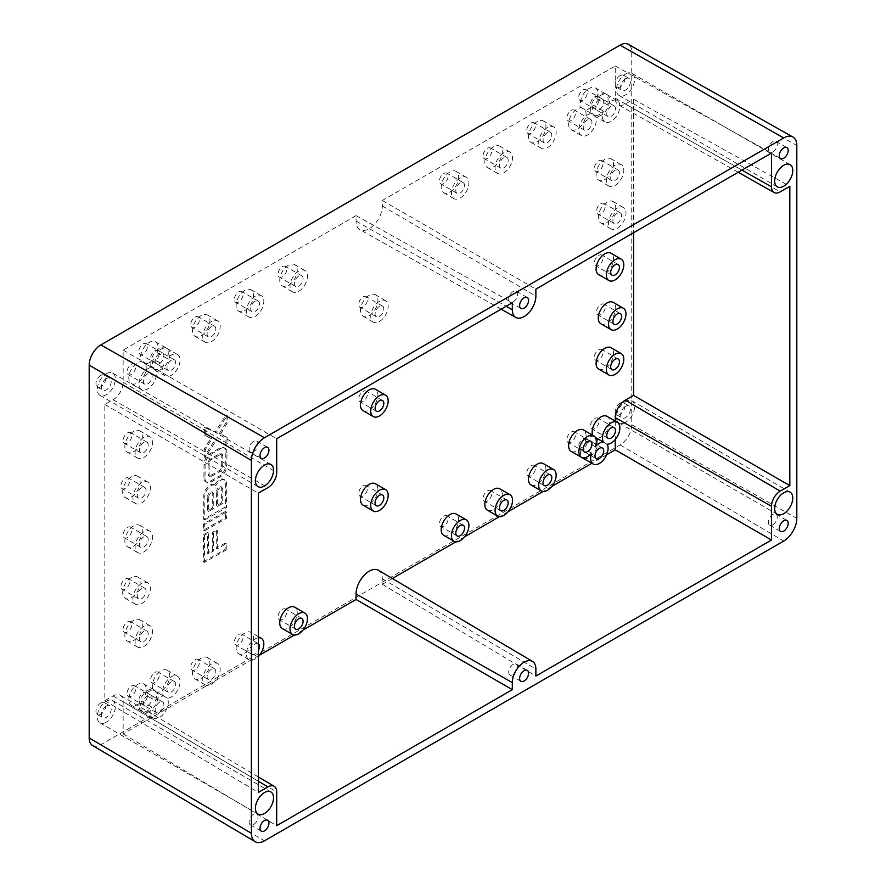 <?xml version="1.0" encoding="UTF-8"?>
<svg xmlns="http://www.w3.org/2000/svg" width="886" height="886" viewBox="0 0 886 886"><rect width="100%" height="100%" fill="white"/><g stroke="black" fill="none" stroke-linecap="round" stroke-linejoin="round"><path stroke-width="0.66" stroke-dasharray="4.43 3.32" d="M225.908 444.517L225.963 436.809L219.44 433.431L226.074 422.578L226.129 414.87L215.143 432.036L204.312 427.251L204.256 434.948L210.779 438.337L204.145 449.191L204.09 456.888L215.088 439.733L226.993 445.137L227.06 437.44L225.963 436.809M227.06 437.44L220.525 434.051L227.159 423.209L227.226 415.501L216.228 432.667L205.408 427.883L205.353 435.58L211.876 438.969L205.242 449.822L205.187 457.519L216.173 440.364L226.993 445.137M216.173 440.364L215.088 439.733M220.525 434.051L219.44 433.431M225.753 465.239L225.852 451.827A8.816 5.094 120 0 0 224.025 447.729A8.816 5.094 120 0 0 219.673 448.139L210.325 453.444A8.816 5.094 120 0 0 204.035 464.209L203.935 477.62A8.816 5.094 120 0 0 205.762 481.718A8.816 5.094 120 0 0 210.115 481.308L219.462 476.003A8.816 5.094 120 0 0 219.518 475.97A8.816 5.094 120 0 0 225.753 465.239L226.838 465.87L226.949 452.458A8.816 5.094 120 0 0 225.122 448.36A8.816 5.094 120 0 0 220.769 448.77L211.411 454.075A8.816 5.094 120 0 0 205.131 464.84L205.031 478.252A8.816 5.094 120 0 0 206.848 482.349A8.816 5.094 120 0 0 211.2 481.94L220.559 476.635A8.816 5.094 120 0 0 220.614 476.602A8.816 5.094 120 0 0 226.838 465.87M214.744 484.863A8.816 5.094 120 0 0 214.434 484.664A8.816 5.094 120 0 0 207.667 487.001A8.816 5.094 120 0 0 203.802 495.839L203.625 519.329L225.443 506.947L225.62 483.457A8.816 5.094 120 0 0 223.793 479.359A8.816 5.094 120 0 0 214.744 484.863L215.83 485.495A8.816 5.094 120 0 0 215.531 485.295A8.816 5.094 120 0 0 208.764 487.632A8.816 5.094 120 0 0 204.887 496.459L204.71 519.96L203.625 519.329M203.304 561.802L225.122 549.42L225.166 543.096L216.206 548.179L216.339 530.105L212.441 532.32L212.308 550.394L207.246 553.263L207.402 532.475L203.503 534.69L203.304 561.802L204.389 562.422L226.207 550.051L225.122 549.42M259.399 655.263L123.154 733.929L123.154 701.734A14.254 8.229 120 0 0 120.241 695.233A14.254 8.229 120 0 0 113.076 695.92L104.825 700.671L104.825 404.514L113.076 399.752A14.254 8.229 120 0 0 123.154 382.298L123.154 350.103L356.072 215.63L356.072 221.123A18.573 10.721 120 0 0 359.971 229.662A18.573 10.721 120 0 0 369.196 228.71A18.573 10.721 120 0 0 382.331 205.962L382.331 200.469L615.249 65.996L615.249 98.191A14.254 8.229 120 0 0 618.251 104.736A14.254 8.229 120 0 0 625.328 104.005L633.579 99.243L633.579 232.708M303.034 630.079L294.429 635.04M392.354 578.503L382.331 584.295L382.331 578.802A18.573 10.721 120 0 0 378.543 570.329M606.611 454.806L591.892 463.3M551.745 486.48L543.14 491.453M508.11 511.676L499.505 516.638M464.474 536.872L455.88 541.833M615.249 421.083L615.249 439.489M537.193 141.749A12.338 7.121 120 0 0 545.255 130.873A12.338 7.121 120 0 0 543.362 120.983A12.338 7.121 120 0 0 537.193 121.592A12.338 7.121 120 0 0 529.13 132.468A12.338 7.121 120 0 0 531.013 142.358A12.338 7.121 120 0 0 537.193 141.749M598.648 274.616A12.338 7.121 120 0 0 604.817 274.007A12.338 7.121 120 0 0 612.879 263.131A12.338 7.121 120 0 0 610.997 253.241M133.576 546.075A12.338 7.121 120 0 0 141.638 535.199A12.338 7.121 120 0 0 139.744 525.309A12.338 7.121 120 0 0 133.576 525.919A12.338 7.121 120 0 0 125.513 536.794A12.338 7.121 120 0 0 127.407 546.684A12.338 7.121 120 0 0 133.576 546.075M606.999 222.364A12.338 7.121 120 0 0 615.061 211.488A12.338 7.121 120 0 0 613.178 201.598A12.338 7.121 120 0 0 606.999 202.207A12.338 7.121 120 0 0 598.936 213.083A12.338 7.121 120 0 0 600.83 222.973A12.338 7.121 120 0 0 606.999 222.364M201.211 335.716A12.338 7.121 120 0 0 209.273 324.841A12.338 7.121 120 0 0 207.379 314.951A12.338 7.121 120 0 0 201.211 315.571A12.338 7.121 120 0 0 193.148 326.447A12.338 7.121 120 0 0 195.042 336.337A12.338 7.121 120 0 0 201.211 335.716M201.211 678.333A12.338 7.121 120 0 0 209.273 667.457A12.338 7.121 120 0 0 207.379 657.567A12.338 7.121 120 0 0 201.211 658.176A12.338 7.121 120 0 0 193.148 669.052A12.338 7.121 120 0 0 195.042 678.942A12.338 7.121 120 0 0 201.211 678.333M531.013 484.963A12.338 7.121 120 0 0 537.193 484.354A12.338 7.121 120 0 0 545.255 473.478A12.338 7.121 120 0 0 543.362 463.588M131.394 496.946A12.338 7.121 120 0 0 139.456 486.071A12.338 7.121 120 0 0 137.563 476.181A12.338 7.121 120 0 0 131.394 476.79A12.338 7.121 120 0 0 123.331 487.665A12.338 7.121 120 0 0 125.225 497.555A12.338 7.121 120 0 0 131.394 496.946M131.394 597.718A12.338 7.121 120 0 0 139.456 586.842A12.338 7.121 120 0 0 137.563 576.952A12.338 7.121 120 0 0 131.394 577.561A12.338 7.121 120 0 0 123.331 588.437A12.338 7.121 120 0 0 125.225 598.327A12.338 7.121 120 0 0 131.394 597.718M600.83 323.733A12.338 7.121 120 0 0 606.999 323.124A12.338 7.121 120 0 0 615.061 312.249A12.338 7.121 120 0 0 613.178 302.359M443.753 535.354A12.338 7.121 120 0 0 449.922 534.734A12.338 7.121 120 0 0 457.984 523.859A12.338 7.121 120 0 0 456.091 513.969M449.922 192.129A12.338 7.121 120 0 0 457.984 181.253A12.338 7.121 120 0 0 456.091 171.363A12.338 7.121 120 0 0 449.922 171.973A12.338 7.121 120 0 0 441.859 182.848A12.338 7.121 120 0 0 443.753 192.738A12.338 7.121 120 0 0 449.922 192.129M598.648 369.085A12.338 7.121 120 0 0 604.817 368.476A12.338 7.121 120 0 0 612.879 357.601A12.338 7.121 120 0 0 610.997 347.711M604.817 179.537A12.338 7.121 120 0 0 612.879 168.661A12.338 7.121 120 0 0 610.997 158.771A12.338 7.121 120 0 0 604.817 159.38A12.338 7.121 120 0 0 596.754 170.256A12.338 7.121 120 0 0 598.648 180.146A12.338 7.121 120 0 0 604.817 179.537M282.302 628.562A12.338 7.121 120 0 0 288.482 627.952A12.338 7.121 120 0 0 296.544 617.077A12.338 7.121 120 0 0 294.65 607.187M487.389 510.159A12.338 7.121 120 0 0 493.557 509.55A12.338 7.121 120 0 0 501.62 498.674A12.338 7.121 120 0 0 499.726 488.784M288.482 285.336A12.338 7.121 120 0 0 296.544 274.461A12.338 7.121 120 0 0 294.65 264.571A12.338 7.121 120 0 0 288.482 265.18A12.338 7.121 120 0 0 280.419 276.055A12.338 7.121 120 0 0 282.302 285.945A12.338 7.121 120 0 0 288.482 285.336M244.846 653.137A12.338 7.121 120 0 0 252.909 642.261A12.338 7.121 120 0 0 251.015 632.371A12.338 7.121 120 0 0 244.846 632.981A12.338 7.121 120 0 0 236.784 643.856A12.338 7.121 120 0 0 238.677 653.746A12.338 7.121 120 0 0 244.846 653.137M244.846 310.532A12.338 7.121 120 0 0 252.909 299.656A12.338 7.121 120 0 0 251.015 289.766A12.338 7.121 120 0 0 244.846 290.375A12.338 7.121 120 0 0 236.784 301.251A12.338 7.121 120 0 0 238.677 311.141A12.338 7.121 120 0 0 244.846 310.532M493.557 166.933A12.338 7.121 120 0 0 501.62 156.058A12.338 7.121 120 0 0 499.726 146.168A12.338 7.121 120 0 0 493.557 146.788A12.338 7.121 120 0 0 485.495 157.664A12.338 7.121 120 0 0 487.389 167.543A12.338 7.121 120 0 0 493.557 166.933M133.576 451.605A12.338 7.121 120 0 0 141.638 440.73A12.338 7.121 120 0 0 139.744 430.84A12.338 7.121 120 0 0 133.576 431.449A12.338 7.121 120 0 0 125.513 442.324A12.338 7.121 120 0 0 127.407 452.214A12.338 7.121 120 0 0 133.576 451.605M133.576 640.545A12.338 7.121 120 0 0 141.638 629.669A12.338 7.121 120 0 0 139.744 619.779A12.338 7.121 120 0 0 133.576 620.388A12.338 7.121 120 0 0 125.513 631.264A12.338 7.121 120 0 0 127.407 641.154A12.338 7.121 120 0 0 133.576 640.545M363.027 505.12A12.338 7.121 120 0 0 369.196 504.511A12.338 7.121 120 0 0 377.259 493.635A12.338 7.121 120 0 0 375.376 483.745M363.027 410.65A12.338 7.121 120 0 0 369.196 410.041A12.338 7.121 120 0 0 377.259 399.165A12.338 7.121 120 0 0 375.376 389.275M369.196 315.571A12.338 7.121 120 0 0 377.259 304.695A12.338 7.121 120 0 0 375.376 294.805A12.338 7.121 120 0 0 369.196 295.415A12.338 7.121 120 0 0 361.134 306.29A12.338 7.121 120 0 0 363.027 316.18A12.338 7.121 120 0 0 369.196 315.571M582.944 458.14A12.338 7.121 120 0 0 589.112 457.53A12.338 7.121 120 0 0 596.843 438.304A12.338 7.121 120 0 0 600.896 437.119A12.338 7.121 120 0 0 608.959 426.244A12.338 7.121 120 0 0 607.065 416.354M571.16 451.339A12.338 7.121 120 0 0 577.329 450.719A12.338 7.121 120 0 0 581.382 447.231A12.338 7.121 120 0 0 582.224 457.619M592.712 435.281A12.338 7.121 120 0 0 593.166 436.189A12.338 7.121 120 0 0 585.059 440.863A12.338 7.121 120 0 0 583.497 429.965M141.561 701.158A12.338 7.121 120 0 0 143.111 712.067A12.338 7.121 120 0 0 149.291 711.458A12.338 7.121 120 0 0 157.01 692.243A12.338 7.121 120 0 0 161.064 691.047A12.338 7.121 120 0 0 169.126 680.171A12.338 7.121 120 0 0 167.244 670.292A12.338 7.121 120 0 0 161.064 670.901A12.338 7.121 120 0 0 153.344 690.116A12.338 7.121 120 0 0 145.238 694.79A12.338 7.121 120 0 0 143.676 683.892A12.338 7.121 120 0 0 137.507 684.501A12.338 7.121 120 0 0 129.445 695.377A12.338 7.121 120 0 0 131.338 705.267A12.338 7.121 120 0 0 137.507 704.658A12.338 7.121 120 0 0 141.561 701.158L151.816 707.083A12.338 7.121 120 0 0 153.367 717.992A12.338 7.121 120 0 0 159.535 717.372A12.338 7.121 120 0 0 167.266 698.157A12.338 7.121 120 0 0 171.319 696.972A12.338 7.121 120 0 0 179.382 686.096A12.338 7.121 120 0 0 177.488 676.206A12.338 7.121 120 0 0 171.319 676.815A12.338 7.121 120 0 0 163.589 696.042A12.338 7.121 120 0 0 155.493 700.715L145.238 694.79M157.01 352.694A12.338 7.121 120 0 0 155.46 341.786A12.338 7.121 120 0 0 144.119 347.345A12.338 7.121 120 0 0 141.561 361.61A12.338 7.121 120 0 0 137.507 362.806A12.338 7.121 120 0 0 129.445 373.682A12.338 7.121 120 0 0 131.338 383.56A12.338 7.121 120 0 0 137.507 382.951A12.338 7.121 120 0 0 145.238 363.736A12.338 7.121 120 0 0 149.291 362.551A12.338 7.121 120 0 0 153.344 359.063A12.338 7.121 120 0 0 154.895 369.96A12.338 7.121 120 0 0 161.064 369.351A12.338 7.121 120 0 0 169.126 358.476A12.338 7.121 120 0 0 167.244 348.586A12.338 7.121 120 0 0 161.064 349.195A12.338 7.121 120 0 0 157.01 352.694L167.266 358.608A12.338 7.121 120 0 0 165.715 347.7A12.338 7.121 120 0 0 154.374 353.259A12.338 7.121 120 0 0 151.816 367.535A12.338 7.121 120 0 0 147.763 368.72A12.338 7.121 120 0 0 139.7 379.596A12.338 7.121 120 0 0 141.594 389.486A12.338 7.121 120 0 0 147.763 388.876A12.338 7.121 120 0 0 155.493 369.661A12.338 7.121 120 0 0 159.535 368.465A12.338 7.121 120 0 0 163.589 364.977L153.344 359.063M596.843 98.756A12.338 7.121 120 0 0 595.281 87.858A12.338 7.121 120 0 0 583.94 93.407A12.338 7.121 120 0 0 581.382 107.682A12.338 7.121 120 0 0 577.329 108.867A12.338 7.121 120 0 0 569.266 119.743A12.338 7.121 120 0 0 571.16 129.633A12.338 7.121 120 0 0 577.329 129.024A12.338 7.121 120 0 0 585.059 109.809A12.338 7.121 120 0 0 589.112 108.613A12.338 7.121 120 0 0 593.166 105.124A12.338 7.121 120 0 0 594.727 116.033A12.338 7.121 120 0 0 600.896 115.424A12.338 7.121 120 0 0 608.959 104.548A12.338 7.121 120 0 0 607.065 94.658A12.338 7.121 120 0 0 600.896 95.267A12.338 7.121 120 0 0 596.843 98.756L607.098 104.681A12.338 7.121 120 0 0 605.537 93.772A12.338 7.121 120 0 0 594.196 99.332A12.338 7.121 120 0 0 591.638 113.607A12.338 7.121 120 0 0 587.584 114.792A12.338 7.121 120 0 0 579.522 125.668A12.338 7.121 120 0 0 581.415 135.558A12.338 7.121 120 0 0 587.584 134.938A12.338 7.121 120 0 0 595.314 115.723L585.059 109.809M203.592 523.847L203.536 530.171L225.354 517.801L225.398 511.466L203.592 523.847L204.677 524.479L204.633 530.803L203.536 530.171M205.187 457.519L204.09 456.888M227.159 423.209L226.074 422.578M205.242 449.822L204.145 449.191M205.353 435.58L204.256 434.948M205.408 427.883L204.312 427.251M211.876 438.969L210.779 438.337M216.228 432.667L215.143 432.036M227.226 415.501L226.129 414.87M204.633 530.803L226.451 518.421L226.495 512.097L225.398 511.466M226.451 518.421L225.354 517.801M226.495 512.097L204.677 524.479M155.493 369.661L145.238 363.736M163.589 696.042L153.344 690.116M607.098 444.229L596.843 438.304M141.649 603.632A12.338 7.121 120 0 0 149.712 592.756A12.338 7.121 120 0 0 147.818 582.866A12.338 7.121 120 0 0 141.649 583.486A12.338 7.121 120 0 0 133.587 594.362A12.338 7.121 120 0 0 135.48 604.252A12.338 7.121 120 0 0 141.649 603.632M382.331 200.469L535.875 289.113M633.579 99.243L789.825 186.337M123.154 733.929L276.698 825.697M226.207 550.051L226.262 543.727L217.291 548.811L216.206 548.179M226.262 543.727L225.166 543.096M163.589 364.977A12.338 7.121 120 0 0 165.15 375.885A12.338 7.121 120 0 0 171.319 375.276A12.338 7.121 120 0 0 179.382 364.401A12.338 7.121 120 0 0 177.488 354.511A12.338 7.121 120 0 0 171.319 355.12A12.338 7.121 120 0 0 167.266 358.608M141.649 502.871A12.338 7.121 120 0 0 149.712 491.996A12.338 7.121 120 0 0 147.818 482.106A12.338 7.121 120 0 0 141.649 482.715A12.338 7.121 120 0 0 133.587 493.591A12.338 7.121 120 0 0 135.48 503.481A12.338 7.121 120 0 0 141.649 502.871M104.825 404.514L258.369 493.17M217.291 548.811L217.435 530.736L213.537 532.951L213.404 551.014L208.332 553.894L208.498 533.106L204.6 535.321L203.503 534.69M208.498 533.106L207.402 532.475M591.638 113.607L581.382 107.682M211.466 321.485A12.338 7.121 120 0 0 203.403 332.361A12.338 7.121 120 0 0 205.297 342.251A12.338 7.121 120 0 0 211.466 341.642A12.338 7.121 120 0 0 219.529 330.766A12.338 7.121 120 0 0 217.635 320.876A12.338 7.121 120 0 0 211.466 321.485M615.249 65.996L771.496 153.079M208.332 553.894L207.246 553.263M213.404 551.014L212.308 550.394M591.638 453.156L581.382 447.231M217.435 530.736L216.339 530.105M151.816 367.535L141.561 361.61M143.831 626.313A12.338 7.121 120 0 0 135.768 637.189A12.338 7.121 120 0 0 137.662 647.068A12.338 7.121 120 0 0 143.831 646.459A12.338 7.121 120 0 0 151.894 635.583A12.338 7.121 120 0 0 150 625.693A12.338 7.121 120 0 0 143.831 626.313M143.831 437.374A12.338 7.121 120 0 0 135.768 448.25A12.338 7.121 120 0 0 137.662 458.128A12.338 7.121 120 0 0 143.831 457.519A12.338 7.121 120 0 0 151.894 446.644A12.338 7.121 120 0 0 150 436.754A12.338 7.121 120 0 0 143.831 437.374M255.102 296.289A12.338 7.121 120 0 0 247.039 307.165A12.338 7.121 120 0 0 248.933 317.055A12.338 7.121 120 0 0 255.102 316.446A12.338 7.121 120 0 0 263.164 305.57A12.338 7.121 120 0 0 261.27 295.68A12.338 7.121 120 0 0 255.102 296.289M615.072 165.294A12.338 7.121 120 0 0 607.01 176.17A12.338 7.121 120 0 0 608.903 186.06A12.338 7.121 120 0 0 615.072 185.451A12.338 7.121 120 0 0 623.135 174.575A12.338 7.121 120 0 0 621.241 164.685A12.338 7.121 120 0 0 615.072 165.294M104.825 700.671L258.369 792.449M298.737 291.261A12.338 7.121 120 0 0 306.8 280.386A12.338 7.121 120 0 0 304.906 270.496A12.338 7.121 120 0 0 298.737 271.105A12.338 7.121 120 0 0 290.674 281.981A12.338 7.121 120 0 0 292.557 291.871A12.338 7.121 120 0 0 298.737 291.261M213.537 532.951L212.441 532.32M155.493 700.715A12.338 7.121 120 0 0 153.931 689.806A12.338 7.121 120 0 0 147.763 690.427A12.338 7.121 120 0 0 139.7 701.302A12.338 7.121 120 0 0 141.594 711.192A12.338 7.121 120 0 0 147.763 710.572A12.338 7.121 120 0 0 151.816 707.083M379.452 301.34A12.338 7.121 120 0 0 371.389 312.204A12.338 7.121 120 0 0 373.283 322.094A12.338 7.121 120 0 0 379.452 321.485A12.338 7.121 120 0 0 387.514 310.609A12.338 7.121 120 0 0 385.62 300.719A12.338 7.121 120 0 0 379.452 301.34M503.813 152.702A12.338 7.121 120 0 0 495.75 163.578A12.338 7.121 120 0 0 497.644 173.468A12.338 7.121 120 0 0 503.813 172.859A12.338 7.121 120 0 0 511.875 161.983A12.338 7.121 120 0 0 509.982 152.093A12.338 7.121 120 0 0 503.813 152.702M204.71 519.96L226.528 507.578L226.705 484.088A8.816 5.094 120 0 0 224.878 479.99A8.816 5.094 120 0 0 215.83 485.495M595.314 115.723A12.338 7.121 120 0 0 599.368 114.538A12.338 7.121 120 0 0 603.421 111.049A12.338 7.121 120 0 0 604.972 121.947A12.338 7.121 120 0 0 611.152 121.338A12.338 7.121 120 0 0 619.214 110.462A12.338 7.121 120 0 0 617.32 100.572A12.338 7.121 120 0 0 611.152 101.181A12.338 7.121 120 0 0 607.098 104.681M603.421 111.049L593.166 105.124M258.369 637.754A12.338 7.121 120 0 0 255.102 638.906A12.338 7.121 120 0 0 247.039 649.781A12.338 7.121 120 0 0 248.933 659.671A12.338 7.121 120 0 0 255.102 659.062A12.338 7.121 120 0 0 258.369 656.437M547.448 147.663A12.338 7.121 120 0 0 555.5 136.787A12.338 7.121 120 0 0 553.617 126.897A12.338 7.121 120 0 0 547.448 127.506A12.338 7.121 120 0 0 539.386 138.382A12.338 7.121 120 0 0 541.268 148.272A12.338 7.121 120 0 0 547.448 147.663M226.528 507.578L225.443 506.947M143.831 551.989A12.338 7.121 120 0 0 151.894 541.113A12.338 7.121 120 0 0 150 531.223A12.338 7.121 120 0 0 143.831 531.844A12.338 7.121 120 0 0 135.768 542.719A12.338 7.121 120 0 0 137.662 552.598A12.338 7.121 120 0 0 143.831 551.989M382.331 584.295L535.875 676.062M211.466 664.101A12.338 7.121 120 0 0 203.403 674.977A12.338 7.121 120 0 0 205.297 684.867A12.338 7.121 120 0 0 211.466 684.247A12.338 7.121 120 0 0 219.529 673.371A12.338 7.121 120 0 0 217.635 663.481A12.338 7.121 120 0 0 211.466 664.101M356.072 215.63L512.318 302.724M123.154 350.103L276.698 438.758M460.177 198.043A12.338 7.121 120 0 0 468.24 187.167A12.338 7.121 120 0 0 466.346 177.289A12.338 7.121 120 0 0 460.177 177.898A12.338 7.121 120 0 0 452.115 188.773A12.338 7.121 120 0 0 454.009 198.663A12.338 7.121 120 0 0 460.177 198.043M595.314 437.429L593.166 436.189M167.266 698.157L157.01 692.243M617.254 228.278A12.338 7.121 120 0 0 625.317 217.402A12.338 7.121 120 0 0 623.423 207.512A12.338 7.121 120 0 0 617.254 208.121A12.338 7.121 120 0 0 609.191 218.997A12.338 7.121 120 0 0 611.085 228.887A12.338 7.121 120 0 0 617.254 228.278M595.314 446.788L585.059 440.863M204.6 535.321L204.389 562.422M171.319 370.237A6.169 3.566 120 0 0 175.35 364.799A6.169 3.566 120 0 0 174.409 359.849A6.169 3.566 120 0 0 171.319 360.159A6.169 3.566 120 0 0 167.288 365.597A6.169 3.566 120 0 0 168.24 370.536A6.169 3.566 120 0 0 171.319 370.237M159.535 363.426A6.169 3.566 120 0 0 163.567 357.988A6.169 3.566 120 0 0 162.625 353.049A6.169 3.566 120 0 0 159.535 353.359A6.169 3.566 120 0 0 155.515 358.797A6.169 3.566 120 0 0 156.457 363.736A6.169 3.566 120 0 0 159.535 363.426M147.763 383.837A6.169 3.566 120 0 0 151.794 378.4A6.169 3.566 120 0 0 150.841 373.449A6.169 3.566 120 0 0 147.763 373.759A6.169 3.566 120 0 0 143.731 379.197A6.169 3.566 120 0 0 144.673 384.136A6.169 3.566 120 0 0 147.763 383.837M171.319 691.933A6.169 3.566 120 0 0 175.35 686.495A6.169 3.566 120 0 0 174.409 681.555A6.169 3.566 120 0 0 171.319 681.855A6.169 3.566 120 0 0 167.288 687.292A6.169 3.566 120 0 0 168.24 692.243A6.169 3.566 120 0 0 171.319 691.933M147.763 705.533A6.169 3.566 120 0 0 151.794 700.095A6.169 3.566 120 0 0 150.841 695.156A6.169 3.566 120 0 0 147.763 695.466A6.169 3.566 120 0 0 143.731 700.904A6.169 3.566 120 0 0 144.673 705.843A6.169 3.566 120 0 0 147.763 705.533M159.535 712.344A6.169 3.566 120 0 0 163.567 706.906A6.169 3.566 120 0 0 162.625 701.956A6.169 3.566 120 0 0 159.535 702.266A6.169 3.566 120 0 0 155.515 707.704A6.169 3.566 120 0 0 156.457 712.643A6.169 3.566 120 0 0 159.535 712.344M141.649 598.593A6.169 3.566 120 0 0 145.681 593.155A6.169 3.566 120 0 0 144.739 588.215A6.169 3.566 120 0 0 141.649 588.525A6.169 3.566 120 0 0 137.618 593.963A6.169 3.566 120 0 0 138.57 598.903A6.169 3.566 120 0 0 141.649 598.593M208.764 496.968L208.653 511.421L213.725 508.553L213.825 494.089A3.577 2.071 120 0 0 213.083 492.428A3.577 2.071 120 0 0 210.336 493.38A3.577 2.071 120 0 0 208.764 496.968L207.678 496.337L207.568 510.79L212.629 507.922L212.74 493.458A3.577 2.071 120 0 0 211.998 491.796A3.577 2.071 120 0 0 209.251 492.749A3.577 2.071 120 0 0 207.678 496.337M217.723 491.885L217.613 506.338L222.685 503.469L222.785 489.006A3.577 2.071 120 0 0 222.043 487.344A3.577 2.071 120 0 0 219.296 488.297A3.577 2.071 120 0 0 217.723 491.885L216.638 491.254L216.527 505.707L221.589 502.838L221.699 488.374A3.577 2.071 120 0 0 220.957 486.713A3.577 2.071 120 0 0 218.211 487.665A3.577 2.071 120 0 0 216.638 491.254M211.444 476.291L220.404 471.208A3.289 1.905 120 0 0 220.426 471.197A3.289 1.905 120 0 0 222.751 467.188L222.84 455.792A3.289 1.905 120 0 0 222.153 454.263A3.289 1.905 120 0 0 220.525 454.418L211.566 459.491A3.289 1.905 120 0 0 209.218 463.522L209.129 474.918A3.289 1.905 120 0 0 209.816 476.446A3.289 1.905 120 0 0 211.444 476.291L210.347 475.671L219.307 470.588A3.289 1.905 120 0 0 219.329 470.577A3.289 1.905 120 0 0 221.655 466.568L221.744 455.16A3.289 1.905 120 0 0 221.068 453.632A3.289 1.905 120 0 0 219.44 453.787L210.48 458.87A3.289 1.905 120 0 0 208.132 462.891L208.044 474.287A3.289 1.905 120 0 0 208.731 475.815A3.289 1.905 120 0 0 210.347 475.671M141.649 497.832A6.169 3.566 120 0 0 145.681 492.394A6.169 3.566 120 0 0 144.739 487.444A6.169 3.566 120 0 0 141.649 487.754A6.169 3.566 120 0 0 137.618 493.192A6.169 3.566 120 0 0 138.57 498.131A6.169 3.566 120 0 0 141.649 497.832M587.584 129.91A6.169 3.566 120 0 0 591.615 124.472A6.169 3.566 120 0 0 590.674 119.521A6.169 3.566 120 0 0 587.584 119.831A6.169 3.566 120 0 0 583.553 125.269A6.169 3.566 120 0 0 584.505 130.209A6.169 3.566 120 0 0 587.584 129.91M611.152 116.299A6.169 3.566 120 0 0 615.183 110.861A6.169 3.566 120 0 0 614.231 105.921A6.169 3.566 120 0 0 611.152 106.22A6.169 3.566 120 0 0 607.12 111.658A6.169 3.566 120 0 0 608.062 116.609A6.169 3.566 120 0 0 611.152 116.299M599.368 109.499A6.169 3.566 120 0 0 603.399 104.061A6.169 3.566 120 0 0 602.447 99.121A6.169 3.566 120 0 0 599.368 99.42A6.169 3.566 120 0 0 595.337 104.858A6.169 3.566 120 0 0 596.278 109.809A6.169 3.566 120 0 0 599.368 109.499M211.466 336.602A6.169 3.566 120 0 0 215.497 331.165A6.169 3.566 120 0 0 214.545 326.214A6.169 3.566 120 0 0 211.466 326.524A6.169 3.566 120 0 0 207.435 331.962A6.169 3.566 120 0 0 208.376 336.913A6.169 3.566 120 0 0 211.466 336.602M143.831 641.42A6.169 3.566 120 0 0 147.862 635.982A6.169 3.566 120 0 0 146.921 631.042A6.169 3.566 120 0 0 143.831 631.341A6.169 3.566 120 0 0 139.8 636.779A6.169 3.566 120 0 0 140.752 641.73A6.169 3.566 120 0 0 143.831 641.42M143.831 452.48A6.169 3.566 120 0 0 147.862 447.042A6.169 3.566 120 0 0 146.921 442.103A6.169 3.566 120 0 0 143.831 442.402A6.169 3.566 120 0 0 139.8 447.84A6.169 3.566 120 0 0 140.752 452.79A6.169 3.566 120 0 0 143.831 452.48M255.102 311.407A6.169 3.566 120 0 0 259.133 305.969A6.169 3.566 120 0 0 258.18 301.03A6.169 3.566 120 0 0 255.102 301.329A6.169 3.566 120 0 0 251.07 306.766A6.169 3.566 120 0 0 252.012 311.717A6.169 3.566 120 0 0 255.102 311.407M615.072 180.412A6.169 3.566 120 0 0 619.104 174.974A6.169 3.566 120 0 0 618.162 170.034A6.169 3.566 120 0 0 615.072 170.334A6.169 3.566 120 0 0 611.041 175.771A6.169 3.566 120 0 0 611.993 180.722A6.169 3.566 120 0 0 615.072 180.412M298.737 286.222A6.169 3.566 120 0 0 302.768 280.784A6.169 3.566 120 0 0 301.816 275.834A6.169 3.566 120 0 0 298.737 276.144A6.169 3.566 120 0 0 294.706 281.582A6.169 3.566 120 0 0 295.647 286.521A6.169 3.566 120 0 0 298.737 286.222M379.452 316.446A6.169 3.566 120 0 0 383.483 311.008A6.169 3.566 120 0 0 382.542 306.069A6.169 3.566 120 0 0 379.452 306.368A6.169 3.566 120 0 0 375.42 311.806A6.169 3.566 120 0 0 376.373 316.756A6.169 3.566 120 0 0 379.452 316.446M503.813 167.819A6.169 3.566 120 0 0 507.844 162.382A6.169 3.566 120 0 0 506.892 157.431A6.169 3.566 120 0 0 503.813 157.741A6.169 3.566 120 0 0 499.782 163.179A6.169 3.566 120 0 0 500.723 168.119A6.169 3.566 120 0 0 503.813 167.819M258.369 643.757A6.169 3.566 120 0 0 258.18 643.635A6.169 3.566 120 0 0 255.102 643.945A6.169 3.566 120 0 0 251.07 649.383A6.169 3.566 120 0 0 252.012 654.322A6.169 3.566 120 0 0 255.102 654.023A6.169 3.566 120 0 0 258.369 650.424M547.448 142.624A6.169 3.566 120 0 0 551.469 137.186A6.169 3.566 120 0 0 550.527 132.247A6.169 3.566 120 0 0 547.448 132.546A6.169 3.566 120 0 0 543.417 137.983A6.169 3.566 120 0 0 544.358 142.934A6.169 3.566 120 0 0 547.448 142.624M143.831 546.95A6.169 3.566 120 0 0 147.862 541.512A6.169 3.566 120 0 0 146.921 536.573A6.169 3.566 120 0 0 143.831 536.872A6.169 3.566 120 0 0 139.8 542.31A6.169 3.566 120 0 0 140.752 547.26A6.169 3.566 120 0 0 143.831 546.95M211.466 679.208A6.169 3.566 120 0 0 215.497 673.77A6.169 3.566 120 0 0 214.545 668.83A6.169 3.566 120 0 0 211.466 669.14A6.169 3.566 120 0 0 207.435 674.578A6.169 3.566 120 0 0 208.376 679.518A6.169 3.566 120 0 0 211.466 679.208M460.177 193.015A6.169 3.566 120 0 0 464.209 187.577A6.169 3.566 120 0 0 463.256 182.627A6.169 3.566 120 0 0 460.177 182.937A6.169 3.566 120 0 0 456.146 188.375A6.169 3.566 120 0 0 457.087 193.314A6.169 3.566 120 0 0 460.177 193.015M617.254 223.239A6.169 3.566 120 0 0 621.285 217.801A6.169 3.566 120 0 0 620.344 212.861A6.169 3.566 120 0 0 617.254 213.161A6.169 3.566 120 0 0 613.223 218.598A6.169 3.566 120 0 0 614.175 223.549A6.169 3.566 120 0 0 617.254 223.239M131.394 374.39A6.169 3.566 -60 0 1 128.315 374.689A6.169 3.566 -60 0 1 127.362 369.75A6.169 3.566 -60 0 1 131.394 364.312A6.169 3.566 -60 0 1 134.484 364.002A6.169 3.566 -60 0 1 135.425 368.953A6.169 3.566 -60 0 1 131.394 374.39M143.178 343.912A6.169 3.566 -60 0 1 146.268 343.602A6.169 3.566 -60 0 1 147.209 348.541A6.169 3.566 -60 0 1 143.178 353.979A6.169 3.566 -60 0 1 140.088 354.289A6.169 3.566 -60 0 1 139.146 349.35A6.169 3.566 -60 0 1 143.178 343.912M154.961 360.79A6.169 3.566 -60 0 1 151.871 361.089A6.169 3.566 -60 0 1 150.93 356.15A6.169 3.566 -60 0 1 154.961 350.712A6.169 3.566 -60 0 1 158.04 350.402A6.169 3.566 -60 0 1 158.993 355.352A6.169 3.566 -60 0 1 154.961 360.79M131.394 686.019A6.169 3.566 -60 0 1 134.484 685.709A6.169 3.566 -60 0 1 135.425 690.648A6.169 3.566 -60 0 1 131.394 696.086A6.169 3.566 -60 0 1 128.315 696.396A6.169 3.566 -60 0 1 127.362 691.457A6.169 3.566 -60 0 1 131.394 686.019M143.178 702.897A6.169 3.566 -60 0 1 140.088 703.196A6.169 3.566 -60 0 1 139.146 698.257A6.169 3.566 -60 0 1 143.178 692.819A6.169 3.566 -60 0 1 146.268 692.509A6.169 3.566 -60 0 1 147.209 697.459A6.169 3.566 -60 0 1 143.178 702.897M154.961 672.408A6.169 3.566 -60 0 1 158.04 672.109A6.169 3.566 -60 0 1 158.993 677.048A6.169 3.566 -60 0 1 154.961 682.486A6.169 3.566 -60 0 1 151.871 682.796A6.169 3.566 -60 0 1 150.93 677.845A6.169 3.566 -60 0 1 154.961 672.408M594.783 418.48A6.169 3.566 -60 0 1 597.873 418.17A6.169 3.566 -60 0 1 598.814 423.12A6.169 3.566 -60 0 1 594.783 428.558A6.169 3.566 -60 0 1 591.704 428.857A6.169 3.566 -60 0 1 590.752 423.918A6.169 3.566 -60 0 1 594.783 418.48M571.226 442.158A6.169 3.566 -60 0 1 568.136 442.468A6.169 3.566 -60 0 1 567.195 437.518A6.169 3.566 -60 0 1 571.226 432.08A6.169 3.566 -60 0 1 574.305 431.781A6.169 3.566 -60 0 1 575.258 436.72A6.169 3.566 -60 0 1 571.226 442.158M582.999 448.958A6.169 3.566 -60 0 1 579.92 449.268A6.169 3.566 -60 0 1 578.968 444.318A6.169 3.566 -60 0 1 582.999 438.88A6.169 3.566 -60 0 1 586.089 438.581A6.169 3.566 -60 0 1 587.03 443.521A6.169 3.566 -60 0 1 582.999 448.958M487.444 500.978A6.169 3.566 -60 0 1 484.365 501.288A6.169 3.566 -60 0 1 483.413 496.337A6.169 3.566 -60 0 1 487.444 490.899A6.169 3.566 -60 0 1 490.534 490.6A6.169 3.566 -60 0 1 491.475 495.54A6.169 3.566 -60 0 1 487.444 500.978M282.368 619.38A6.169 3.566 -60 0 1 279.289 619.691A6.169 3.566 -60 0 1 278.337 614.74A6.169 3.566 -60 0 1 282.368 609.302A6.169 3.566 -60 0 1 285.458 609.003A6.169 3.566 -60 0 1 286.399 613.943A6.169 3.566 -60 0 1 282.368 619.38M125.291 589.146A6.169 3.566 -60 0 1 122.202 589.456A6.169 3.566 -60 0 1 121.26 584.516A6.169 3.566 -60 0 1 125.291 579.079A6.169 3.566 -60 0 1 128.37 578.768A6.169 3.566 -60 0 1 129.323 583.708A6.169 3.566 -60 0 1 125.291 589.146M92.554 745.491A16.491 9.524 120 0 0 100.849 744.694L620.089 444.916A16.491 9.524 120 0 0 631.751 424.715L631.751 51.875A16.491 9.524 120 0 0 628.285 44.3M106.309 373.759A12.803 7.387 -60 0 1 112.71 373.128A12.803 7.387 -60 0 1 114.671 383.383A12.803 7.387 -60 0 1 106.309 394.669A12.803 7.387 -60 0 1 99.908 395.3A12.803 7.387 -60 0 1 97.947 385.045A12.803 7.387 -60 0 1 106.309 373.759M253.573 441.394A6.324 3.655 120 0 0 249.442 446.976A6.324 3.655 120 0 0 250.406 452.037A6.324 3.655 120 0 0 253.573 451.727A6.324 3.655 120 0 0 257.704 446.156A6.324 3.655 120 0 0 256.73 441.084A6.324 3.655 120 0 0 253.573 441.394M772.813 151.949A6.324 3.655 120 0 0 776.944 146.378A6.324 3.655 120 0 0 775.97 141.306A6.324 3.655 120 0 0 772.813 141.616A6.324 3.655 120 0 0 768.683 147.187A6.324 3.655 120 0 0 769.646 152.259A6.324 3.655 120 0 0 772.813 151.949M106.309 722.168A12.803 7.387 -60 0 1 99.908 722.799A12.803 7.387 -60 0 1 97.947 712.532A12.803 7.387 -60 0 1 106.309 701.258A12.803 7.387 -60 0 1 112.71 700.616A12.803 7.387 -60 0 1 114.671 710.882A12.803 7.387 -60 0 1 106.309 722.168M625.549 422.378A12.803 7.387 -60 0 1 619.148 423.021A12.803 7.387 -60 0 1 617.177 412.754A12.803 7.387 -60 0 1 625.549 401.48A12.803 7.387 -60 0 1 631.951 400.837A12.803 7.387 -60 0 1 633.911 411.104A12.803 7.387 -60 0 1 625.549 422.378M253.573 824.567A6.324 3.655 120 0 0 257.704 818.996A6.324 3.655 120 0 0 256.73 813.924A6.324 3.655 120 0 0 253.573 814.234A6.324 3.655 120 0 0 249.442 819.816A6.324 3.655 120 0 0 250.406 824.877A6.324 3.655 120 0 0 253.573 824.567M625.549 73.981A12.803 7.387 -60 0 1 631.951 73.35A12.803 7.387 -60 0 1 633.911 83.605A12.803 7.387 -60 0 1 625.549 94.891A12.803 7.387 -60 0 1 619.148 95.522A12.803 7.387 -60 0 1 617.177 85.266A12.803 7.387 -60 0 1 625.549 73.981M513.193 664.345A6.324 3.655 120 0 0 509.062 669.927A6.324 3.655 120 0 0 510.026 674.988A6.324 3.655 120 0 0 513.193 674.678A6.324 3.655 120 0 0 517.324 669.107A6.324 3.655 120 0 0 516.35 664.035A6.324 3.655 120 0 0 513.193 664.345M513.193 301.838A6.324 3.655 120 0 0 517.324 296.267A6.324 3.655 120 0 0 516.35 291.195A6.324 3.655 120 0 0 513.193 291.505A6.324 3.655 120 0 0 509.062 297.087A6.324 3.655 120 0 0 510.026 302.148A6.324 3.655 120 0 0 513.193 301.838M772.813 524.789A6.324 3.655 120 0 0 776.944 519.218A6.324 3.655 120 0 0 775.97 514.146A6.324 3.655 120 0 0 772.813 514.456A6.324 3.655 120 0 0 768.683 520.038A6.324 3.655 120 0 0 769.646 525.099A6.324 3.655 120 0 0 772.813 524.789M217.613 506.338L216.527 505.707M222.685 503.469L221.589 502.838M213.725 508.553L212.629 507.922M208.653 511.421L207.568 510.79M125.291 478.307A6.169 3.566 -60 0 1 128.37 477.997A6.169 3.566 -60 0 1 129.323 482.948A6.169 3.566 -60 0 1 125.291 488.385A6.169 3.566 -60 0 1 122.202 488.684A6.169 3.566 -60 0 1 121.26 483.745A6.169 3.566 -60 0 1 125.291 478.307M594.783 96.773A6.169 3.566 -60 0 1 597.873 96.474A6.169 3.566 -60 0 1 598.814 101.414A6.169 3.566 -60 0 1 594.783 106.852A6.169 3.566 -60 0 1 591.704 107.162A6.169 3.566 -60 0 1 590.752 102.211A6.169 3.566 -60 0 1 594.783 96.773M571.226 110.385A6.169 3.566 -60 0 1 574.305 110.074A6.169 3.566 -60 0 1 575.258 115.025A6.169 3.566 -60 0 1 571.226 120.463A6.169 3.566 -60 0 1 568.136 120.762A6.169 3.566 -60 0 1 567.195 115.822A6.169 3.566 -60 0 1 571.226 110.385M582.999 100.052A6.169 3.566 -60 0 1 579.92 100.362A6.169 3.566 -60 0 1 578.968 95.411A6.169 3.566 -60 0 1 582.999 89.973A6.169 3.566 -60 0 1 586.089 89.674A6.169 3.566 -60 0 1 587.03 94.614A6.169 3.566 -60 0 1 582.999 100.052M598.714 359.904A6.169 3.566 -60 0 1 595.625 360.214A6.169 3.566 -60 0 1 594.683 355.264A6.169 3.566 -60 0 1 598.714 349.826A6.169 3.566 -60 0 1 601.793 349.527A6.169 3.566 -60 0 1 602.746 354.466A6.169 3.566 -60 0 1 598.714 359.904M195.097 327.155A6.169 3.566 -60 0 1 192.018 327.466A6.169 3.566 -60 0 1 191.066 322.515A6.169 3.566 -60 0 1 195.097 317.077A6.169 3.566 -60 0 1 198.187 316.767A6.169 3.566 -60 0 1 199.129 321.718A6.169 3.566 -60 0 1 195.097 327.155M363.094 485.86A6.169 3.566 -60 0 1 366.173 485.561A6.169 3.566 -60 0 1 367.125 490.501A6.169 3.566 -60 0 1 363.094 495.938A6.169 3.566 -60 0 1 360.004 496.249A6.169 3.566 -60 0 1 359.063 491.298A6.169 3.566 -60 0 1 363.094 485.86M127.473 621.894A6.169 3.566 -60 0 1 130.552 621.595A6.169 3.566 -60 0 1 131.505 626.535A6.169 3.566 -60 0 1 127.473 631.973A6.169 3.566 -60 0 1 124.383 632.283A6.169 3.566 -60 0 1 123.442 627.332A6.169 3.566 -60 0 1 127.473 621.894M127.473 432.955A6.169 3.566 -60 0 1 130.552 432.656A6.169 3.566 -60 0 1 131.505 437.595A6.169 3.566 -60 0 1 127.473 443.033A6.169 3.566 -60 0 1 124.383 443.343A6.169 3.566 -60 0 1 123.442 438.393A6.169 3.566 -60 0 1 127.473 432.955M238.733 301.96A6.169 3.566 -60 0 1 235.654 302.27A6.169 3.566 -60 0 1 234.701 297.319A6.169 3.566 -60 0 1 238.733 291.882A6.169 3.566 -60 0 1 241.823 291.583A6.169 3.566 -60 0 1 242.764 296.522A6.169 3.566 -60 0 1 238.733 301.96M598.714 170.965A6.169 3.566 -60 0 1 595.625 171.275A6.169 3.566 -60 0 1 594.683 166.324A6.169 3.566 -60 0 1 598.714 160.887A6.169 3.566 -60 0 1 601.793 160.587A6.169 3.566 -60 0 1 602.746 165.527A6.169 3.566 -60 0 1 598.714 170.965M282.368 276.775A6.169 3.566 -60 0 1 279.289 277.074A6.169 3.566 -60 0 1 278.337 272.135A6.169 3.566 -60 0 1 282.368 266.697A6.169 3.566 -60 0 1 285.458 266.387A6.169 3.566 -60 0 1 286.399 271.337A6.169 3.566 -60 0 1 282.368 276.775M363.094 306.999A6.169 3.566 -60 0 1 360.004 307.309A6.169 3.566 -60 0 1 359.063 302.359A6.169 3.566 -60 0 1 363.094 296.921A6.169 3.566 -60 0 1 366.173 296.622A6.169 3.566 -60 0 1 367.125 301.561A6.169 3.566 -60 0 1 363.094 306.999M363.094 401.469A6.169 3.566 -60 0 1 360.004 401.779A6.169 3.566 -60 0 1 359.063 396.828A6.169 3.566 -60 0 1 363.094 391.39A6.169 3.566 -60 0 1 366.173 391.091A6.169 3.566 -60 0 1 367.125 396.031A6.169 3.566 -60 0 1 363.094 401.469M487.444 158.373A6.169 3.566 -60 0 1 484.365 158.672A6.169 3.566 -60 0 1 483.413 153.732A6.169 3.566 -60 0 1 487.444 148.294A6.169 3.566 -60 0 1 490.534 147.984A6.169 3.566 -60 0 1 491.475 152.935A6.169 3.566 -60 0 1 487.444 158.373M443.808 516.095A6.169 3.566 -60 0 1 446.898 515.796A6.169 3.566 -60 0 1 447.84 520.735A6.169 3.566 -60 0 1 443.808 526.173A6.169 3.566 -60 0 1 440.73 526.483A6.169 3.566 -60 0 1 439.777 521.533A6.169 3.566 -60 0 1 443.808 516.095M598.714 255.356A6.169 3.566 -60 0 1 601.793 255.057A6.169 3.566 -60 0 1 602.746 259.997A6.169 3.566 -60 0 1 598.714 265.435A6.169 3.566 -60 0 1 595.625 265.745A6.169 3.566 -60 0 1 594.683 260.794A6.169 3.566 -60 0 1 598.714 255.356M238.733 634.498A6.169 3.566 -60 0 1 241.823 634.188A6.169 3.566 -60 0 1 242.764 639.138A6.169 3.566 -60 0 1 238.733 644.576A6.169 3.566 -60 0 1 235.654 644.875A6.169 3.566 -60 0 1 234.701 639.936A6.169 3.566 -60 0 1 238.733 634.498M531.079 133.177A6.169 3.566 -60 0 1 527.99 133.487A6.169 3.566 -60 0 1 527.048 128.536A6.169 3.566 -60 0 1 531.079 123.099A6.169 3.566 -60 0 1 534.169 122.8A6.169 3.566 -60 0 1 535.111 127.739A6.169 3.566 -60 0 1 531.079 133.177M127.473 527.425A6.169 3.566 -60 0 1 130.552 527.126A6.169 3.566 -60 0 1 131.505 532.065A6.169 3.566 -60 0 1 127.473 537.503A6.169 3.566 -60 0 1 124.383 537.813A6.169 3.566 -60 0 1 123.442 532.863A6.169 3.566 -60 0 1 127.473 527.425M531.079 465.715A6.169 3.566 -60 0 1 534.169 465.405A6.169 3.566 -60 0 1 535.111 470.355A6.169 3.566 -60 0 1 531.079 475.793A6.169 3.566 -60 0 1 527.99 476.092A6.169 3.566 -60 0 1 527.048 471.153A6.169 3.566 -60 0 1 531.079 465.715M195.097 659.693A6.169 3.566 -60 0 1 198.187 659.383A6.169 3.566 -60 0 1 199.129 664.323A6.169 3.566 -60 0 1 195.097 669.761A6.169 3.566 -60 0 1 192.018 670.071A6.169 3.566 -60 0 1 191.066 665.131A6.169 3.566 -60 0 1 195.097 659.693M443.808 173.49A6.169 3.566 -60 0 1 446.898 173.18A6.169 3.566 -60 0 1 447.84 178.13A6.169 3.566 -60 0 1 443.808 183.568A6.169 3.566 -60 0 1 440.73 183.867A6.169 3.566 -60 0 1 439.777 178.928A6.169 3.566 -60 0 1 443.808 173.49M600.896 314.563A6.169 3.566 -60 0 1 597.806 314.873A6.169 3.566 -60 0 1 596.865 309.923A6.169 3.566 -60 0 1 600.896 304.485A6.169 3.566 -60 0 1 603.975 304.175A6.169 3.566 -60 0 1 604.928 309.125A6.169 3.566 -60 0 1 600.896 314.563M600.896 203.714A6.169 3.566 -60 0 1 603.975 203.415A6.169 3.566 -60 0 1 604.928 208.354A6.169 3.566 -60 0 1 600.896 213.792A6.169 3.566 -60 0 1 597.806 214.102A6.169 3.566 -60 0 1 596.865 209.151A6.169 3.566 -60 0 1 600.896 203.714M100.849 702.897A6.944 4.009 120 0 0 96.319 709.01A6.944 4.009 120 0 0 97.382 714.57A6.944 4.009 120 0 0 100.849 714.227A6.944 4.009 120 0 0 105.39 708.113A6.944 4.009 120 0 0 104.326 702.543A6.944 4.009 120 0 0 100.849 702.897M100.849 375.398A6.944 4.009 120 0 0 96.319 381.512A6.944 4.009 120 0 0 97.382 387.082A6.944 4.009 120 0 0 100.849 386.728A6.944 4.009 120 0 0 105.39 380.615A6.944 4.009 120 0 0 104.326 375.055A6.944 4.009 120 0 0 100.849 375.398M620.089 75.62A6.944 4.009 120 0 0 615.56 81.733A6.944 4.009 120 0 0 616.623 87.293A6.944 4.009 120 0 0 620.089 86.95A6.944 4.009 120 0 0 624.63 80.836A6.944 4.009 120 0 0 623.567 75.277A6.944 4.009 120 0 0 620.089 75.62M620.089 403.108A6.944 4.009 120 0 0 615.56 409.232A6.944 4.009 120 0 0 616.623 414.792A6.944 4.009 120 0 0 620.089 414.449A6.944 4.009 120 0 0 624.63 408.335A6.944 4.009 120 0 0 623.567 402.765A6.944 4.009 120 0 0 620.089 403.108M106.309 378.543A6.944 4.009 120 0 0 101.768 384.668A6.944 4.009 120 0 0 102.842 390.228A6.944 4.009 120 0 0 106.309 389.884A6.944 4.009 120 0 0 110.839 383.76A6.944 4.009 120 0 0 109.775 378.2A6.944 4.009 120 0 0 106.309 378.543M106.309 706.042A6.944 4.009 120 0 0 101.768 712.156A6.944 4.009 120 0 0 102.842 717.726A6.944 4.009 120 0 0 106.309 717.372A6.944 4.009 120 0 0 110.839 711.259A6.944 4.009 120 0 0 109.775 705.699A6.944 4.009 120 0 0 106.309 706.042M625.549 406.264A6.944 4.009 120 0 0 621.008 412.378A6.944 4.009 120 0 0 622.072 417.937A6.944 4.009 120 0 0 625.549 417.594A6.944 4.009 120 0 0 630.079 411.481A6.944 4.009 120 0 0 629.016 405.921A6.944 4.009 120 0 0 625.549 406.264M625.549 78.765A6.944 4.009 120 0 0 621.008 84.879A6.944 4.009 120 0 0 622.072 90.45A6.944 4.009 120 0 0 625.549 90.106A6.944 4.009 120 0 0 630.079 83.982A6.944 4.009 120 0 0 629.016 78.422A6.944 4.009 120 0 0 625.549 78.765M382.331 205.962L535.875 296.168M204.887 496.459L203.802 495.839M226.949 452.458L225.852 451.827M113.076 399.752L267.971 487.621M205.131 464.84L204.035 464.209M211.411 454.075L210.325 453.444M113.076 695.92L258.369 781.264M382.331 578.802L535.875 669.008M211.2 481.94L210.115 481.308M205.031 478.252L203.935 477.62M356.072 221.123L506.161 306.279M625.328 104.005L780.223 191.874M220.559 476.635L219.462 476.003M226.705 484.088L225.62 483.457M123.154 701.734L276.698 791.94M220.769 448.77L219.673 448.139M615.249 98.191L742.014 170.112M123.154 382.298L276.698 472.515M631.751 51.875L796.813 145.525M100.849 744.694L264.482 840.814M631.751 424.715L796.813 518.365M620.089 444.916L783.722 541.036M213.825 494.089L212.74 493.458M222.785 489.006L221.699 488.374M220.404 471.208L219.307 470.588M209.129 474.918L208.044 474.287M220.525 454.418L219.44 453.787M222.84 455.792L221.744 455.16M209.218 463.522L208.132 462.891M222.751 467.188L221.655 466.568M211.566 459.491L210.48 458.87M147.818 582.866L137.563 576.952M215.531 485.295L214.434 484.664M147.818 482.106L137.563 476.181M205.297 342.251L195.042 336.337M581.415 135.558L571.16 129.633M153.367 717.992L143.111 712.067M137.662 647.068L127.407 641.154M137.662 458.128L127.407 452.214M248.933 317.055L238.677 311.141M608.903 186.06L598.648 180.146M206.848 482.349L205.762 481.718M165.715 347.7L155.46 341.786M304.906 270.496L294.65 264.571M177.488 676.206L167.244 670.292M141.594 711.192L131.338 705.267M373.283 322.094L363.027 316.18M497.644 173.468L487.389 167.543M501.155 309.17L359.971 229.662M224.878 479.99L223.793 479.359M604.972 121.947L594.727 116.033M605.537 93.772L595.281 87.858M248.933 659.671L238.677 653.746M292.557 291.871L282.302 285.945M553.617 126.897L543.362 120.983M153.931 689.806L143.676 683.892M150 436.754L139.744 430.84M150 531.223L139.744 525.309M258.369 776.967L120.241 695.233M617.32 100.572L607.065 94.658M150 625.693L139.744 619.779M205.297 684.867L195.042 678.942M509.982 152.093L499.726 146.168M621.241 164.685L610.997 158.771M466.346 177.289L456.091 171.363M135.48 604.252L125.225 598.327M217.635 663.481L207.379 657.567M225.122 448.36L224.025 447.729M261.27 295.68L251.015 289.766M217.635 320.876L207.379 314.951M738.215 172.305L618.251 104.736M141.594 389.486L131.338 383.56M165.15 375.885L154.895 369.96M135.48 503.481L125.225 497.555M623.423 207.512L613.178 201.598M541.268 148.272L531.013 142.358M177.488 354.511L167.244 348.586M385.62 300.719L375.376 294.805M258.369 636.624L251.015 632.371M454.009 198.663L443.753 192.738M611.085 228.887L600.83 222.973M137.662 552.598L127.407 546.684M144.673 384.136L128.315 374.689M162.625 353.049L146.268 343.602M150.841 373.449L134.484 364.002M168.24 370.536L151.871 361.089M174.409 359.849L158.04 350.402M156.457 363.736L140.088 354.289M150.841 695.156L134.484 685.709M156.457 712.643L140.088 703.196M174.409 681.555L158.04 672.109M162.625 701.956L146.268 692.509M144.673 705.843L128.315 696.396M168.24 692.243L151.871 682.796M614.231 427.617L597.873 418.17M584.505 451.915L568.136 442.468M608.062 438.304L591.704 428.857M596.278 458.715L579.92 449.268M602.447 448.028L586.089 438.581M590.674 441.228L574.305 431.781M500.723 510.735L484.365 501.288M506.892 500.047L490.534 490.6M295.647 629.138L279.289 619.691M301.816 618.45L285.458 609.003M138.57 598.903L122.202 589.456M144.739 588.215L128.37 578.768M112.71 373.128L270.883 464.441M250.406 452.037L261.315 458.339M775.97 141.306L786.879 147.608M99.908 722.799L258.081 814.112M619.148 423.021L777.321 514.334M256.73 813.924L267.638 820.226M631.951 73.35L790.124 164.663M769.646 152.259L780.555 158.561M510.026 674.988L520.935 681.29M631.951 400.837L790.124 492.162M619.148 95.522L777.321 186.846M250.406 824.877L261.315 831.179M516.35 291.195L527.259 297.497M510.026 302.148L520.935 308.45M112.71 700.616L270.883 791.94M775.97 514.146L786.879 520.447M769.646 525.099L780.555 531.401M99.908 395.3L258.081 486.624M516.35 664.035L527.259 670.337M256.73 441.084L267.638 447.386M213.083 492.428L211.998 491.796M222.043 487.344L220.957 486.713M209.816 476.446L208.731 475.815M222.153 454.263L221.068 453.632M144.739 487.444L128.37 477.997M138.57 498.131L122.202 488.684M614.231 105.921L597.873 96.474M590.674 119.521L574.305 110.074M584.505 130.209L568.136 120.762M596.278 109.809L579.92 100.362M608.062 116.609L591.704 107.162M602.447 99.121L586.089 89.674M611.993 369.661L595.625 360.214M618.162 358.974L601.793 349.527M208.376 336.913L192.018 327.466M214.545 326.214L198.187 316.767M382.542 495.008L366.173 485.561M376.373 505.696L360.004 496.249M146.921 631.042L130.552 621.595M140.752 641.73L124.383 632.283M146.921 442.103L130.552 432.656M140.752 452.79L124.383 443.343M252.012 311.717L235.654 302.27M258.18 301.03L241.823 291.583M611.993 180.722L595.625 171.275M618.162 170.034L601.793 160.587M295.647 286.521L279.289 277.074M301.816 275.834L285.458 266.387M376.373 316.756L360.004 307.309M382.542 306.069L366.173 296.622M376.373 411.226L360.004 401.779M382.542 400.538L366.173 391.091M500.723 168.119L484.365 158.672M506.892 157.431L490.534 147.984M463.256 525.243L446.898 515.796M457.087 535.93L440.73 526.483M618.162 264.504L601.793 255.057M611.993 275.192L595.625 265.745M258.18 643.635L241.823 634.188M252.012 654.322L235.654 644.875M544.358 142.934L527.99 133.487M550.527 132.247L534.169 122.8M146.921 536.573L130.552 527.126M140.752 547.26L124.383 537.813M550.527 474.852L534.169 465.405M544.358 485.539L527.99 476.092M214.545 668.83L198.187 659.383M208.376 679.518L192.018 670.071M463.256 182.627L446.898 173.18M457.087 193.314L440.73 183.867M614.175 324.309L597.806 314.873M620.344 313.622L603.975 304.175M620.344 212.861L603.975 203.415M614.175 223.549L597.806 214.102M616.623 414.792L622.072 417.937M104.326 375.055L109.775 378.2M623.567 402.765L629.016 405.921M616.623 87.293L622.072 90.45M97.382 714.57L102.842 717.726M623.567 75.277L629.016 78.422M97.382 387.082L102.842 390.228M104.326 702.543L109.775 705.699"/><path stroke-width="1.33" d="M633.579 232.708L633.579 395.4L789.825 485.617L789.825 186.337L780.223 191.874A12.338 7.121 -60 0 1 774.098 192.506A12.338 7.121 -60 0 1 771.496 186.835L771.496 153.079L535.875 289.113L535.875 296.168A16.657 9.624 -60 0 1 524.102 316.579A16.657 9.624 -60 0 1 515.818 317.432A16.657 9.624 -60 0 1 512.318 309.768L512.318 302.724L276.698 438.758L276.698 472.515A12.338 7.121 -60 0 1 267.971 487.621L258.369 493.17L258.369 792.449L267.971 786.901A12.338 7.121 -60 0 1 274.184 786.314A12.338 7.121 -60 0 1 276.698 791.94L276.698 825.697L512.318 689.662L512.318 682.608A16.657 9.624 -60 0 1 524.102 662.207A16.657 9.624 -60 0 1 532.486 661.41L378.543 570.329A18.573 10.721 120 0 0 369.196 571.215A18.573 10.721 120 0 0 356.072 593.963L356.072 599.457L303.034 630.079M294.429 635.04L259.399 655.263M615.249 439.489L615.249 449.822L606.611 454.806M591.892 463.3L551.745 486.48M543.14 491.453L508.11 511.676M499.505 516.638L464.474 536.872M455.88 541.833L392.354 578.503M633.579 395.4L625.328 400.162A14.254 8.229 120 0 0 615.249 417.627L615.249 421.083M621.241 259.155L610.997 253.241A12.338 7.121 120 0 0 604.817 253.85A12.338 7.121 120 0 0 596.754 264.726A12.338 7.121 120 0 0 598.648 274.616L608.903 280.53A12.338 7.121 120 0 0 615.072 279.921A12.338 7.121 120 0 0 623.135 269.045A12.338 7.121 120 0 0 621.241 259.155A12.338 7.121 120 0 0 615.072 259.764A12.338 7.121 120 0 0 607.01 270.64A12.338 7.121 120 0 0 608.903 280.53M553.617 469.514L543.362 463.588A12.338 7.121 120 0 0 537.193 464.198A12.338 7.121 120 0 0 529.13 475.073A12.338 7.121 120 0 0 531.013 484.963L541.268 490.888A12.338 7.121 120 0 0 547.448 490.279A12.338 7.121 120 0 0 555.5 479.404A12.338 7.121 120 0 0 553.617 469.514A12.338 7.121 120 0 0 547.448 470.123A12.338 7.121 120 0 0 539.386 480.998A12.338 7.121 120 0 0 541.268 490.888M623.423 308.284L613.178 302.359A12.338 7.121 120 0 0 606.999 302.979A12.338 7.121 120 0 0 598.936 313.854A12.338 7.121 120 0 0 600.83 323.733L611.085 329.658A12.338 7.121 120 0 0 617.254 329.049A12.338 7.121 120 0 0 625.317 318.174A12.338 7.121 120 0 0 623.423 308.284A12.338 7.121 120 0 0 617.254 308.893A12.338 7.121 120 0 0 609.191 319.768A12.338 7.121 120 0 0 611.085 329.658M466.346 519.894L456.091 513.969A12.338 7.121 120 0 0 449.922 514.589A12.338 7.121 120 0 0 441.859 525.464A12.338 7.121 120 0 0 443.753 535.354L454.009 541.268A12.338 7.121 120 0 0 460.177 540.659A12.338 7.121 120 0 0 468.24 529.784A12.338 7.121 120 0 0 466.346 519.894A12.338 7.121 120 0 0 460.177 520.503A12.338 7.121 120 0 0 452.115 531.379A12.338 7.121 120 0 0 454.009 541.268M621.241 353.625L610.997 347.711A12.338 7.121 120 0 0 604.817 348.32A12.338 7.121 120 0 0 596.754 359.195A12.338 7.121 120 0 0 598.648 369.085L608.903 375A12.338 7.121 120 0 0 615.072 374.39A12.338 7.121 120 0 0 623.135 363.515A12.338 7.121 120 0 0 621.241 353.625A12.338 7.121 120 0 0 615.072 354.234A12.338 7.121 120 0 0 607.01 365.11A12.338 7.121 120 0 0 608.903 375M304.906 613.101L294.65 607.187A12.338 7.121 120 0 0 288.482 607.796A12.338 7.121 120 0 0 280.419 618.672A12.338 7.121 120 0 0 282.302 628.562L292.557 634.476A12.338 7.121 120 0 0 298.737 633.867A12.338 7.121 120 0 0 306.8 622.991A12.338 7.121 120 0 0 304.906 613.101A12.338 7.121 120 0 0 298.737 613.71A12.338 7.121 120 0 0 290.674 624.586A12.338 7.121 120 0 0 292.557 634.476M509.982 494.698L499.726 488.784A12.338 7.121 120 0 0 493.557 489.393A12.338 7.121 120 0 0 485.495 500.269A12.338 7.121 120 0 0 487.389 510.159L497.644 516.073A12.338 7.121 120 0 0 503.813 515.464A12.338 7.121 120 0 0 511.875 504.588A12.338 7.121 120 0 0 509.982 494.698A12.338 7.121 120 0 0 503.813 495.318A12.338 7.121 120 0 0 495.75 506.194A12.338 7.121 120 0 0 497.644 516.073M385.62 489.659L375.376 483.745A12.338 7.121 120 0 0 369.196 484.354A12.338 7.121 120 0 0 361.134 495.23A12.338 7.121 120 0 0 363.027 505.12L373.283 511.034A12.338 7.121 120 0 0 379.452 510.425A12.338 7.121 120 0 0 387.514 499.549A12.338 7.121 120 0 0 385.62 489.659A12.338 7.121 120 0 0 379.452 490.279A12.338 7.121 120 0 0 371.389 501.155A12.338 7.121 120 0 0 373.283 511.034M385.62 395.189L375.376 389.275A12.338 7.121 120 0 0 369.196 389.884A12.338 7.121 120 0 0 361.134 400.76A12.338 7.121 120 0 0 363.027 410.65L373.283 416.564A12.338 7.121 120 0 0 379.452 415.955A12.338 7.121 120 0 0 387.514 405.079A12.338 7.121 120 0 0 385.62 395.189A12.338 7.121 120 0 0 379.452 395.809A12.338 7.121 120 0 0 371.389 406.674A12.338 7.121 120 0 0 373.283 416.564M582.224 457.619A12.338 7.121 120 0 0 582.944 458.14L593.199 464.054A12.338 7.121 120 0 0 599.368 463.444A12.338 7.121 120 0 0 607.098 444.229A12.338 7.121 120 0 0 611.152 443.044A12.338 7.121 120 0 0 619.214 432.169A12.338 7.121 120 0 0 617.32 422.279A12.338 7.121 120 0 0 611.152 422.888A12.338 7.121 120 0 0 603.421 442.103L595.314 437.429M603.421 442.103A12.338 7.121 120 0 0 595.314 446.788A12.338 7.121 120 0 0 593.753 435.879L583.497 429.965A12.338 7.121 120 0 0 577.329 430.574A12.338 7.121 120 0 0 569.266 441.45A12.338 7.121 120 0 0 571.16 451.339L581.415 457.254A12.338 7.121 120 0 0 587.584 456.644A12.338 7.121 120 0 0 591.638 453.156A12.338 7.121 120 0 0 593.199 464.054M617.32 422.279L607.065 416.354A12.338 7.121 120 0 0 600.896 416.963A12.338 7.121 120 0 0 592.712 435.281M356.072 599.457L512.318 689.662M532.486 661.41A16.657 9.624 -60 0 1 535.875 669.008L535.875 676.062L771.496 540.028L771.496 506.271A12.338 7.121 -60 0 1 780.223 491.154L789.825 485.617M593.753 435.879A12.338 7.121 120 0 0 587.584 436.488A12.338 7.121 120 0 0 579.522 447.364A12.338 7.121 120 0 0 581.415 457.254M615.249 449.822L771.496 540.028M258.369 656.437A12.338 7.121 120 0 0 261.27 638.297A12.338 7.121 120 0 0 258.369 637.754M587.584 451.605A6.169 3.566 120 0 0 591.615 446.167A6.169 3.566 120 0 0 590.674 441.228A6.169 3.566 120 0 0 587.584 441.527A6.169 3.566 120 0 0 583.553 446.965A6.169 3.566 120 0 0 584.505 451.915A6.169 3.566 120 0 0 587.584 451.605M599.368 458.405A6.169 3.566 120 0 0 603.399 452.967A6.169 3.566 120 0 0 602.447 448.028A6.169 3.566 120 0 0 599.368 448.327A6.169 3.566 120 0 0 595.337 453.765A6.169 3.566 120 0 0 596.278 458.715A6.169 3.566 120 0 0 599.368 458.405M611.152 438.005A6.169 3.566 120 0 0 615.183 432.567A6.169 3.566 120 0 0 614.231 427.617A6.169 3.566 120 0 0 611.152 427.927A6.169 3.566 120 0 0 607.12 433.365A6.169 3.566 120 0 0 608.062 438.304A6.169 3.566 120 0 0 611.152 438.005M503.813 510.425A6.169 3.566 120 0 0 507.844 504.987A6.169 3.566 120 0 0 506.892 500.047A6.169 3.566 120 0 0 503.813 500.346A6.169 3.566 120 0 0 499.782 505.784A6.169 3.566 120 0 0 500.723 510.735A6.169 3.566 120 0 0 503.813 510.425M298.737 628.827A6.169 3.566 120 0 0 302.768 623.39A6.169 3.566 120 0 0 301.816 618.45A6.169 3.566 120 0 0 298.737 618.749A6.169 3.566 120 0 0 294.706 624.187A6.169 3.566 120 0 0 295.647 629.138A6.169 3.566 120 0 0 298.737 628.827M783.722 520.758A6.324 3.655 120 0 0 779.591 526.328A6.324 3.655 120 0 0 780.555 531.401A6.324 3.655 120 0 0 783.722 531.091A6.324 3.655 120 0 0 787.853 525.509A6.324 3.655 120 0 0 786.879 520.447A6.324 3.655 120 0 0 783.722 520.758M264.482 447.696A6.324 3.655 120 0 0 260.351 453.267A6.324 3.655 120 0 0 261.315 458.339A6.324 3.655 120 0 0 264.482 458.029A6.324 3.655 120 0 0 268.613 452.447A6.324 3.655 120 0 0 267.638 447.386A6.324 3.655 120 0 0 264.482 447.696M264.482 820.536A6.324 3.655 120 0 0 260.351 826.106A6.324 3.655 120 0 0 261.315 831.179A6.324 3.655 120 0 0 264.482 830.869A6.324 3.655 120 0 0 268.613 825.287A6.324 3.655 120 0 0 267.638 820.226A6.324 3.655 120 0 0 264.482 820.536M783.722 147.918A6.324 3.655 120 0 0 779.591 153.488A6.324 3.655 120 0 0 780.555 158.561A6.324 3.655 120 0 0 783.722 158.24A6.324 3.655 120 0 0 787.853 152.669A6.324 3.655 120 0 0 786.879 147.608A6.324 3.655 120 0 0 783.722 147.918M524.102 297.807A6.324 3.655 120 0 0 519.971 303.377A6.324 3.655 120 0 0 520.935 308.45A6.324 3.655 120 0 0 524.102 308.14A6.324 3.655 120 0 0 528.233 302.558A6.324 3.655 120 0 0 527.259 297.497A6.324 3.655 120 0 0 524.102 297.807M524.102 670.647A6.324 3.655 120 0 0 519.971 676.217A6.324 3.655 120 0 0 520.935 681.29A6.324 3.655 120 0 0 524.102 680.98A6.324 3.655 120 0 0 528.233 675.398A6.324 3.655 120 0 0 527.259 670.337A6.324 3.655 120 0 0 524.102 670.647M264.482 792.571A12.803 7.387 120 0 0 256.109 803.857A12.803 7.387 120 0 0 258.081 814.112A12.803 7.387 120 0 0 264.482 813.481A12.803 7.387 120 0 0 272.844 802.195A12.803 7.387 120 0 0 270.883 791.94A12.803 7.387 120 0 0 264.482 792.571M264.482 465.084A12.803 7.387 120 0 0 256.109 476.358A12.803 7.387 120 0 0 258.081 486.624A12.803 7.387 120 0 0 264.482 485.993A12.803 7.387 120 0 0 272.844 474.708A12.803 7.387 120 0 0 270.883 464.441A12.803 7.387 120 0 0 264.482 465.084M783.722 165.294A12.803 7.387 120 0 0 775.35 176.58A12.803 7.387 120 0 0 777.321 186.846A12.803 7.387 120 0 0 783.722 186.204A12.803 7.387 120 0 0 792.084 174.93A12.803 7.387 120 0 0 790.124 164.663A12.803 7.387 120 0 0 783.722 165.294M783.722 492.793A12.803 7.387 120 0 0 775.35 504.079A12.803 7.387 120 0 0 777.321 514.334A12.803 7.387 120 0 0 783.722 513.703A12.803 7.387 120 0 0 792.084 502.417A12.803 7.387 120 0 0 790.124 492.162A12.803 7.387 120 0 0 783.722 492.793M251.391 833.261A18.517 10.687 120 0 0 255.168 841.7A18.517 10.687 120 0 0 264.482 840.814L783.722 541.036A18.517 10.687 120 0 0 796.813 518.365L796.813 145.525A18.517 10.687 120 0 0 792.915 137.02A18.517 10.687 120 0 0 783.722 137.961L264.482 437.75A18.517 10.687 120 0 0 251.391 460.421L251.391 833.261L89.187 737.96A16.491 9.524 120 0 0 92.554 745.491L255.168 841.7M615.072 369.351A6.169 3.566 120 0 0 619.104 363.913A6.169 3.566 120 0 0 618.162 358.974A6.169 3.566 120 0 0 615.072 359.273A6.169 3.566 120 0 0 611.041 364.711A6.169 3.566 120 0 0 611.993 369.661A6.169 3.566 120 0 0 615.072 369.351M379.452 505.385A6.169 3.566 120 0 0 383.483 499.948A6.169 3.566 120 0 0 382.542 495.008A6.169 3.566 120 0 0 379.452 495.307A6.169 3.566 120 0 0 375.42 500.745A6.169 3.566 120 0 0 376.373 505.696A6.169 3.566 120 0 0 379.452 505.385M379.452 410.916A6.169 3.566 120 0 0 383.483 405.478A6.169 3.566 120 0 0 382.542 400.538A6.169 3.566 120 0 0 379.452 400.837A6.169 3.566 120 0 0 375.42 406.275A6.169 3.566 120 0 0 376.373 411.226A6.169 3.566 120 0 0 379.452 410.916M460.177 535.62A6.169 3.566 120 0 0 464.209 530.182A6.169 3.566 120 0 0 463.256 525.243A6.169 3.566 120 0 0 460.177 525.542A6.169 3.566 120 0 0 456.146 530.98A6.169 3.566 120 0 0 457.087 535.93A6.169 3.566 120 0 0 460.177 535.62M615.072 274.881A6.169 3.566 120 0 0 619.104 269.444A6.169 3.566 120 0 0 618.162 264.504A6.169 3.566 120 0 0 615.072 264.803A6.169 3.566 120 0 0 611.041 270.241A6.169 3.566 120 0 0 611.993 275.192A6.169 3.566 120 0 0 615.072 274.881M258.369 650.424A6.169 3.566 120 0 0 258.369 643.757M547.448 485.24A6.169 3.566 120 0 0 551.469 479.802A6.169 3.566 120 0 0 550.527 474.852A6.169 3.566 120 0 0 547.448 475.162A6.169 3.566 120 0 0 543.417 480.6A6.169 3.566 120 0 0 544.358 485.539A6.169 3.566 120 0 0 547.448 485.24M617.254 324.01A6.169 3.566 120 0 0 621.285 318.572A6.169 3.566 120 0 0 620.344 313.622A6.169 3.566 120 0 0 617.254 313.932A6.169 3.566 120 0 0 613.223 319.37A6.169 3.566 120 0 0 614.175 324.309A6.169 3.566 120 0 0 617.254 324.01M792.915 137.02L628.285 44.3A16.491 9.524 120 0 0 620.089 45.142L100.849 344.931A16.491 9.524 120 0 0 89.187 365.121L89.187 737.96M625.328 400.162L780.223 491.154M258.369 781.264L267.971 786.901M506.161 306.279L512.318 309.768M356.072 593.963L512.318 682.608M742.014 170.112L771.496 186.835M615.249 417.627L771.496 506.271M620.089 45.142L783.722 137.961M100.849 344.931L264.482 437.75M89.187 365.121L251.391 460.421M515.818 317.432L501.155 309.17M274.184 786.314L258.369 776.967M774.098 192.506L738.215 172.305M261.27 638.297L258.369 636.624"/></g></svg>
